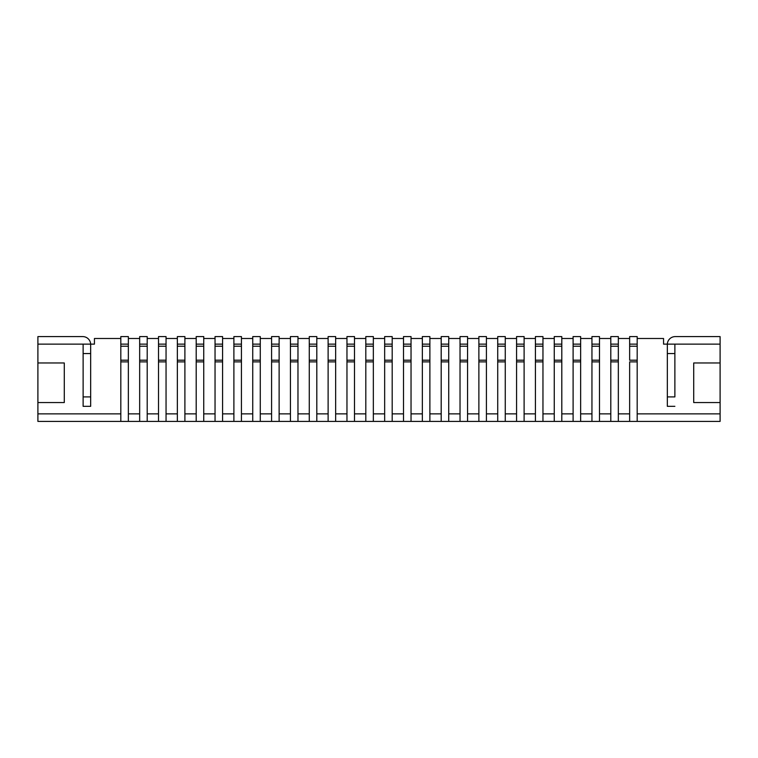 <?xml version="1.0" encoding="UTF-8"?>
<svg xmlns="http://www.w3.org/2000/svg" width="758" height="758" viewBox="0 0 758 758"><rect width="100%" height="100%" fill="white"/><g stroke="black" fill="none" stroke-linecap="round" stroke-linejoin="round"><path stroke-width="1.14" d="M120.816 421.401L120.816 360.192L120.816 413.868L37.9 413.868L37.9 421.401L629.642 421.401L629.642 361.879L637.184 361.879L637.184 336.599L629.642 336.599L629.642 346.216L637.184 346.216M120.816 344.132L128.358 344.132L128.358 336.599L120.816 336.599L120.816 360.192L128.358 360.192L128.358 413.868L139.662 413.868L139.662 360.192L147.204 360.192L147.204 413.868L158.507 413.868L158.507 360.192L166.049 360.192L166.049 413.868L177.353 413.868L177.353 360.192L184.895 360.192L184.895 413.868L196.199 413.868L196.199 360.192L203.741 360.192L203.741 413.868L215.045 413.868L215.045 360.192L222.587 360.192L222.587 413.868L233.89 413.868L233.89 360.192L241.432 360.192L241.432 413.868L252.736 413.868L252.736 360.192L260.278 360.192L260.278 413.868L271.582 413.868L271.582 360.192L279.124 360.192L279.124 413.868L290.428 413.868L290.428 360.192L297.97 360.192L297.97 413.868L309.273 413.868L309.273 360.192L316.806 360.192L316.806 413.868L328.119 413.868L328.119 360.192L335.652 360.192L335.652 413.868L346.965 413.868L346.965 360.192L354.498 360.192L354.498 413.868L365.811 413.868L365.811 360.192L373.343 360.192L373.343 413.868L384.657 413.868L384.657 360.192L392.189 360.192L392.189 413.868L403.502 413.868L403.502 360.192L411.035 360.192L411.035 413.868L422.348 413.868L422.348 360.192L429.881 360.192L429.881 413.868L441.194 413.868L441.194 360.192L448.727 360.192L448.727 413.868L460.03 413.868L460.03 360.192L467.572 360.192L467.572 413.868L478.876 413.868L478.876 360.192L486.418 360.192L486.418 413.868L497.722 413.868L497.722 360.192L505.264 360.192L505.264 413.868L516.568 413.868L516.568 360.192L524.11 360.192L524.11 413.868L535.413 413.868L535.413 360.192L542.955 360.192L542.955 413.868L554.259 413.868L554.259 360.192L561.801 360.192L561.801 413.868L573.105 413.868L573.105 360.192L580.647 360.192L580.647 413.868L591.951 413.868L591.951 360.192L599.493 360.192L599.493 413.868L610.796 413.868L610.796 360.192L618.339 360.192L618.339 413.868L629.642 413.868L629.642 361.879M720.1 402.555L693.712 402.555L693.712 362.978L720.1 362.978L720.1 413.868L637.184 413.868L637.184 360.192L629.642 360.192L629.642 346.216M629.642 421.401L637.184 421.401L637.184 361.879M629.642 344.132L637.184 344.132M610.796 421.401L610.796 361.879L618.339 361.879L618.339 336.599L610.796 336.599L610.796 346.216L618.339 346.216M610.796 346.216L610.796 361.879M618.339 421.401L618.339 361.879M610.796 344.132L618.339 344.132M591.951 421.401L591.951 361.879L599.493 361.879L599.493 336.599L591.951 336.599L591.951 346.216L599.493 346.216M591.951 346.216L591.951 361.879M599.493 421.401L599.493 361.879M591.951 344.132L599.493 344.132M573.105 421.401L573.105 361.879L580.647 361.879L580.647 336.599L573.105 336.599L573.105 346.216L580.647 346.216M573.105 346.216L573.105 361.879M580.647 421.401L580.647 361.879M573.105 344.132L580.647 344.132M554.259 421.401L554.259 361.879L561.801 361.879L561.801 336.599L554.259 336.599L554.259 346.216L561.801 346.216M554.259 346.216L554.259 361.879M561.801 421.401L561.801 361.879M554.259 344.132L561.801 344.132M535.413 421.401L535.413 361.879L542.955 361.879L542.955 336.599L535.413 336.599L535.413 346.216L542.955 346.216M535.413 346.216L535.413 361.879M542.955 421.401L542.955 361.879M535.413 344.132L542.955 344.132M516.568 421.401L516.568 361.879L524.11 361.879L524.11 336.599L516.568 336.599L516.568 346.216L524.11 346.216M516.568 346.216L516.568 361.879M524.11 421.401L524.11 361.879M516.568 344.132L524.11 344.132M497.722 421.401L497.722 361.879L505.264 361.879L505.264 336.599L497.722 336.599L497.722 346.216L505.264 346.216M497.722 346.216L497.722 361.879M505.264 421.401L505.264 361.879M497.722 344.132L505.264 344.132M478.876 421.401L478.876 361.879L486.418 361.879L486.418 336.599L478.876 336.599L478.876 346.216L486.418 346.216M478.876 346.216L478.876 361.879M486.418 421.401L486.418 361.879M478.876 344.132L486.418 344.132M460.03 421.401L460.03 361.879L467.572 361.879L467.572 336.599L460.03 336.599L460.03 346.216L467.572 346.216M460.03 346.216L460.03 361.879M467.572 421.401L467.572 361.879M460.03 344.132L467.572 344.132M441.194 421.401L441.194 361.879L448.727 361.879L448.727 336.599L441.194 336.599L441.194 346.216L448.727 346.216M441.194 346.216L441.194 361.879M448.727 421.401L448.727 361.879M441.194 344.132L448.727 344.132M422.348 421.401L422.348 361.879L429.881 361.879L429.881 336.599L422.348 336.599L422.348 346.216L429.881 346.216M422.348 346.216L422.348 361.879M429.881 421.401L429.881 361.879M422.348 344.132L429.881 344.132M403.502 421.401L403.502 361.879L411.035 361.879L411.035 336.599L403.502 336.599L403.502 346.216L411.035 346.216M403.502 346.216L403.502 361.879M411.035 421.401L411.035 361.879M403.502 344.132L411.035 344.132M384.657 421.401L384.657 361.879L392.189 361.879L392.189 336.599L384.657 336.599L384.657 346.216L392.189 346.216M384.657 346.216L384.657 361.879M392.189 421.401L392.189 361.879M384.657 344.132L392.189 344.132M365.811 421.401L365.811 361.879L373.343 361.879L373.343 336.599L365.811 336.599L365.811 346.216L373.343 346.216M365.811 346.216L365.811 361.879M373.343 421.401L373.343 361.879M365.811 344.132L373.343 344.132M346.965 421.401L346.965 361.879L354.498 361.879L354.498 336.599L346.965 336.599L346.965 346.216L354.498 346.216M346.965 346.216L346.965 361.879M354.498 421.401L354.498 361.879M346.965 344.132L354.498 344.132M328.119 421.401L328.119 361.879L335.652 361.879L335.652 336.599L328.119 336.599L328.119 346.216L335.652 346.216M328.119 346.216L328.119 361.879M335.652 421.401L335.652 361.879M328.119 344.132L335.652 344.132M309.273 421.401L309.273 361.879L316.806 361.879L316.806 336.599L309.273 336.599L309.273 346.216L316.806 346.216M309.273 346.216L309.273 361.879M316.806 421.401L316.806 361.879M309.273 344.132L316.806 344.132M290.428 421.401L290.428 361.879L297.97 361.879L297.97 336.599L290.428 336.599L290.428 346.216L297.97 346.216M290.428 346.216L290.428 361.879M297.97 421.401L297.97 361.879M290.428 344.132L297.97 344.132M271.582 421.401L271.582 361.879L279.124 361.879L279.124 336.599L271.582 336.599L271.582 346.216L279.124 346.216M271.582 346.216L271.582 361.879M279.124 421.401L279.124 361.879M271.582 344.132L279.124 344.132M252.736 421.401L252.736 361.879L260.278 361.879L260.278 336.599L252.736 336.599L252.736 346.216L260.278 346.216M252.736 346.216L252.736 361.879M260.278 421.401L260.278 361.879M252.736 344.132L260.278 344.132M233.89 421.401L233.89 361.879L241.432 361.879L241.432 336.599L233.89 336.599L233.89 346.216L241.432 346.216M233.89 346.216L233.89 361.879M241.432 421.401L241.432 361.879M233.89 344.132L241.432 344.132M215.045 421.401L215.045 361.879L222.587 361.879L222.587 336.599L215.045 336.599L215.045 346.216L222.587 346.216M215.045 346.216L215.045 361.879M222.587 421.401L222.587 361.879M215.045 344.132L222.587 344.132M196.199 421.401L196.199 361.879L203.741 361.879L203.741 336.599L196.199 336.599L196.199 346.216L203.741 346.216M196.199 346.216L196.199 361.879M203.741 421.401L203.741 361.879M196.199 344.132L203.741 344.132M177.353 421.401L177.353 361.879L184.895 361.879L184.895 336.599L177.353 336.599L177.353 346.216L184.895 346.216M177.353 346.216L177.353 361.879M184.895 421.401L184.895 361.879M177.353 344.132L184.895 344.132M158.507 421.401L158.507 361.879L166.049 361.879L166.049 336.599L158.507 336.599L158.507 346.216L166.049 346.216M158.507 346.216L158.507 361.879M166.049 421.401L166.049 361.879M158.507 344.132L166.049 344.132M139.662 421.401L139.662 361.879L147.204 361.879L147.204 336.599L139.662 336.599L139.662 346.216L147.204 346.216M139.662 346.216L139.662 361.879M147.204 421.401L147.204 361.879M139.662 344.132L147.204 344.132M128.358 344.132L128.358 421.401M637.184 338.485L663.563 338.485L663.563 344.132L667.334 344.132L667.334 406.326L674.876 406.326L667.334 406.326L667.334 396.908L674.876 396.908L674.876 344.132L667.334 344.132A7.912 7.912 0 0 1 675.245 336.599L720.1 336.599L720.1 362.978M667.334 344.132L667.334 353.56L674.876 353.56L674.876 344.132L720.1 344.132M37.9 336.599L82.755 336.599A7.912 7.912 0 0 1 90.657 344.132L90.666 353.56L83.124 353.56L83.124 344.132L83.124 406.326L90.666 406.326L83.124 406.326L83.124 396.908L90.666 396.908L90.666 406.326L90.666 344.132L37.9 344.132L37.9 336.599M629.642 338.485L618.339 338.485M610.796 338.485L599.493 338.485M591.951 338.485L580.647 338.485M573.105 338.485L561.801 338.485M554.259 338.485L542.955 338.485M535.413 338.485L524.11 338.485M516.568 338.485L505.264 338.485M497.722 338.485L486.418 338.485M478.876 338.485L467.572 338.485M460.03 338.485L448.727 338.485M441.194 338.485L429.881 338.485M422.348 338.485L411.035 338.485M403.502 338.485L392.189 338.485M384.657 338.485L373.343 338.485M365.811 338.485L354.498 338.485M346.965 338.485L335.652 338.485M328.119 338.485L316.806 338.485M309.273 338.485L297.97 338.485M290.428 338.485L279.124 338.485M271.582 338.485L260.278 338.485M252.736 338.485L241.432 338.485M233.89 338.485L222.587 338.485M215.045 338.485L203.741 338.485M196.199 338.485L184.895 338.485M177.353 338.485L166.049 338.485M158.507 338.485L147.204 338.485M139.662 338.485L128.358 338.485M120.816 338.485L94.437 338.485L94.437 344.132L90.666 344.132M37.9 362.978L64.288 362.978L64.288 402.555L37.9 402.555L37.9 344.132M37.9 413.868L37.9 402.555M637.184 421.401L720.1 421.401L720.1 413.868M120.816 361.879L128.358 361.879M120.816 346.216L128.358 346.216"/></g></svg>
